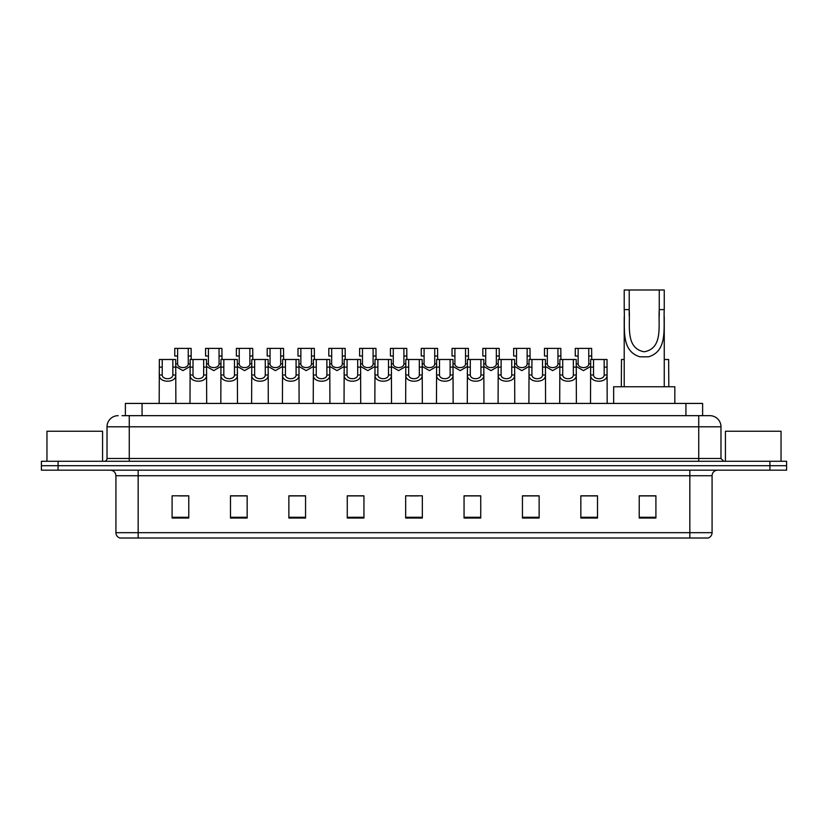 <?xml version="1.0" encoding="UTF-8"?>
<svg xmlns="http://www.w3.org/2000/svg" width="828" height="828" viewBox="0 0 828 828"><rect width="100%" height="100%" fill="white"/><g stroke="black" fill="none" stroke-linecap="round" stroke-linejoin="round"><path stroke-width="1.24" d="M125.38 415.666L125.38 403.433L702.62 403.433L702.62 415.666M122.296 415.666L705.963 415.666M122.037 415.666L129.272 415.666L129.272 426.793L107.019 426.793L107.019 458.495A2.784 2.784 0 0 1 104.245 461.268M118.145 415.666A11.126 11.126 0 0 0 107.019 426.793M720.981 426.793L698.728 426.793L698.728 415.666L709.855 415.666A11.126 11.126 0 0 1 720.981 426.793L720.981 458.495L723.755 461.268M58.084 461.268L41.4 461.268L41.4 465.719L58.084 465.719L41.4 465.719L41.4 470.169L58.084 470.169L58.084 465.719L769.916 465.719L58.084 465.719L58.084 461.268L769.916 461.268L769.916 465.719L786.6 465.719L769.916 465.719L769.916 470.169L58.084 470.169M786.6 461.268L786.6 465.719L786.6 461.268L769.916 461.268M707.795 538.014L689.838 538.014L689.838 532.673L712.08 532.673L712.08 475.727A5.558 5.558 0 0 1 717.638 470.169M707.63 538.014L119.925 538.014A5.558 5.558 0 0 1 115.92 532.673L115.92 475.727C115.589 472.353 113.736 470.501 110.362 470.169M655.911 518.049L655.911 495.806L639.226 495.806L639.226 518.049L655.911 518.049M597.516 518.049L597.516 495.806L580.832 495.806L580.832 518.049L597.516 518.049M539.131 518.049L539.131 495.806L522.447 495.806L522.447 518.049L539.131 518.049M480.737 518.049L480.737 495.806L464.053 495.806L464.053 518.049L480.737 518.049M188.774 518.049L188.774 495.806L172.089 495.806L172.089 518.049L188.774 518.049M247.168 518.049L247.168 495.806L230.484 495.806L230.484 518.049L247.168 518.049M305.553 518.049L305.553 495.806L288.868 495.806L288.868 518.049L305.553 518.049M363.947 518.049L363.947 495.806L347.263 495.806L347.263 518.049L363.947 518.049M422.342 518.049L422.342 495.806L405.658 495.806L405.658 518.049L422.342 518.049M786.6 470.169L786.6 465.719L786.6 470.169L769.916 470.169M533.066 495.92L525.997 495.92M594.68 495.92L587.621 495.92M363.616 495.92L356.557 495.92M348.215 495.92L363.947 495.92M302.003 495.92L294.934 495.92M240.379 495.92L233.32 495.92M178.765 495.92L187.107 495.92M464.053 495.92L479.785 495.92M471.442 495.92L464.384 495.92M409.829 495.92L418.171 495.92M305.553 495.92L288.868 495.92M247.168 495.92L230.484 495.92M539.131 495.92L522.447 495.92M597.516 495.92L580.832 495.92M655.911 495.92L639.226 495.92M102.568 461.268L102.568 431.243L46.958 431.243L46.958 461.268M629.218 289.986L664.253 289.986L664.253 309.61C663.352 327.919 668.02 350.927 648.562 356.806L639.899 356.806C620.441 350.906 625.119 327.867 624.208 309.61L624.208 289.986L629.218 289.986L629.218 316.058M624.208 309.61L629.218 309.61C630.284 325.373 625.13 348.195 644.122 351.786C663.363 348.433 658.177 325.466 659.254 309.61L659.254 289.986M664.253 309.61L659.254 309.61L659.254 316.13M624.208 316.772L624.208 386.748M664.253 316.813L664.253 386.748M674.82 403.433L674.82 386.748L613.651 386.748L613.651 403.433M781.042 461.268L781.042 431.243L725.431 431.243L725.431 461.268M162.226 359.497L162.195 374.991C162.391 379.928 172.659 379.928 172.855 374.991L172.835 359.497L159.359 359.497L159.183 403.433M172.835 359.497L175.702 359.497L175.867 403.433M175.867 372.983L175.712 374.991C176.385 383.271 158.676 383.271 159.338 374.991L159.183 372.983M193.027 359.497L193.007 374.991C193.203 379.928 203.471 379.928 203.667 374.991L203.647 359.497L190.161 359.497L189.995 403.433M203.647 359.497L206.514 359.497L206.679 403.433M206.679 372.983L206.524 374.991C207.197 383.271 189.477 383.271 190.15 374.991L189.995 372.983M223.839 359.497L223.819 374.991C224.015 379.928 234.283 379.928 234.479 374.991L234.448 359.497L220.972 359.497L220.807 403.433M234.448 359.497L237.315 359.497L237.491 403.433M237.491 372.983L237.336 374.991C237.998 383.271 220.289 383.271 220.952 374.991L220.807 372.983M254.651 359.497L254.631 374.991C254.817 379.928 265.095 379.928 265.281 374.991L265.26 359.497L251.784 359.497L251.608 403.433M265.26 359.497L268.127 359.497L268.293 403.433M268.293 372.983L268.148 374.991C268.81 383.271 251.101 383.271 251.764 374.991L251.608 372.983M285.463 359.497L285.432 374.991C285.629 379.928 295.896 379.928 296.093 374.991L296.072 359.497L282.586 359.497L282.42 403.433M296.072 359.497L298.939 359.497L299.105 403.433M299.105 372.983L298.949 374.991C299.622 383.271 281.913 383.271 282.576 374.991L282.42 372.983M316.265 359.497L316.244 374.991C316.441 379.928 326.708 379.928 326.905 374.991L326.874 359.497L313.398 359.497L313.232 403.433M326.874 359.497L329.751 359.497L329.917 403.433M329.917 372.983L329.761 374.991C330.424 383.271 312.715 383.271 313.388 374.991L313.232 372.983M347.077 359.497L347.056 374.991C347.242 379.928 357.52 379.928 357.706 374.991L357.686 359.497L344.21 359.497L344.044 403.433M357.686 359.497L360.553 359.497L360.729 403.433M360.729 372.983L360.573 374.991C361.236 383.271 343.527 383.271 344.189 374.991L344.044 372.983M377.889 359.497L377.858 374.991C378.054 379.928 388.322 379.928 388.518 374.991L388.498 359.497L375.022 359.497L374.846 403.433M388.498 359.497L391.365 359.497L391.53 403.433M391.53 372.983L391.375 374.991C392.048 383.271 374.339 383.271 375.001 374.991L374.846 372.983M408.69 359.497L408.67 374.991C408.866 379.928 419.134 379.928 419.33 374.991L419.31 359.497L405.823 359.497L405.658 403.433M419.31 359.497L422.176 359.497L422.342 403.433M422.342 372.983L422.187 374.991C422.86 383.271 405.14 383.271 405.813 374.991L405.658 372.983M439.502 359.497L439.482 374.991C439.678 379.928 449.946 379.928 450.142 374.991L450.111 359.497L436.635 359.497L436.47 403.433M450.111 359.497L452.978 359.497L453.154 403.433M453.154 372.983L452.999 374.991C453.661 383.271 435.952 383.271 436.625 374.991L436.47 372.983M470.314 359.497L470.294 374.991C470.48 379.928 480.757 379.928 480.944 374.991L480.923 359.497L467.447 359.497L467.271 403.433M480.923 359.497L483.79 359.497L483.956 403.433M483.956 372.983L483.811 374.991C484.473 383.271 466.764 383.271 467.427 374.991L467.271 372.983M501.126 359.497L501.095 374.991C501.292 379.928 511.559 379.928 511.756 374.991L511.735 359.497L498.249 359.497L498.083 403.433M511.735 359.497L514.602 359.497L514.768 403.433M514.768 372.983L514.612 374.991C515.285 383.271 497.576 383.271 498.239 374.991L498.083 372.983M531.928 359.497L531.907 374.991C532.104 379.928 542.371 379.928 542.568 374.991L542.537 359.497L529.061 359.497L528.895 403.433M542.537 359.497L545.414 359.497L545.58 403.433M545.58 372.983L545.424 374.991C546.087 383.271 528.378 383.271 529.051 374.991L528.895 372.983M562.74 359.497L562.719 374.991C562.905 379.928 573.183 379.928 573.369 374.991L573.349 359.497L559.873 359.497L559.707 403.433M573.349 359.497L576.216 359.497L576.391 403.433M576.391 372.983L576.236 374.991C576.899 383.271 559.19 383.271 559.852 374.991L559.707 372.983M593.552 359.497L593.521 374.991C593.717 379.928 603.985 379.928 604.181 374.991L604.161 359.497L590.685 359.497L590.509 403.433M604.161 359.497L607.027 359.497L607.193 403.433M604.161 367.125L607.027 367.125L607.048 374.991C607.711 383.271 590.002 383.271 590.664 374.991L590.509 372.983M177.627 356.009L177.606 363.875C177.792 368.812 188.07 368.812 188.266 363.875L188.235 348.381L177.627 348.381L177.627 356.009L174.76 356.009L174.76 348.381L177.627 348.381M190.161 366.442L182.936 370.623L175.702 366.442M188.235 348.381L191.102 348.381L191.206 359.497M208.439 356.009L208.408 363.875C208.604 368.812 218.882 368.812 219.068 363.875L219.047 348.381L208.439 348.381L208.439 356.009L205.572 356.009L205.572 348.381L208.439 348.381M220.972 366.442L213.738 370.623L206.514 366.442M219.047 348.381L221.914 348.381L222.007 359.497M239.24 356.009L239.22 363.875C239.416 368.812 249.683 368.812 249.88 363.875L249.859 348.381L239.24 348.381L239.24 356.009L236.373 356.009L236.373 348.381L239.24 348.381M251.784 366.442L244.55 370.623L237.315 366.442M249.859 348.381L252.726 348.381L252.819 359.497M270.052 356.009L270.031 363.875C270.228 368.812 280.495 368.812 280.692 363.875L280.661 348.381L270.052 348.381L270.052 356.009L267.185 356.009L267.185 348.381L270.052 348.381M282.586 366.442L275.362 370.623L268.127 366.442M280.661 348.381L283.528 348.381L283.631 359.497M300.864 356.009L300.843 363.875C301.03 368.812 311.307 368.812 311.494 363.875L311.473 348.381L300.864 348.381L300.864 356.009L297.997 356.009L297.997 348.381L300.864 348.381M313.398 366.442L306.163 370.623L298.939 366.442M311.473 348.381L314.34 348.381L314.433 359.497M331.676 356.009L331.645 363.875C331.842 368.812 342.109 368.812 342.306 363.875L342.285 348.381L331.676 348.381L331.676 356.009L328.809 356.009L328.809 348.381L331.676 348.381M344.21 366.442L336.975 370.623L329.751 366.442M342.285 348.381L345.152 348.381L345.245 359.497M362.478 356.009L362.457 363.875C362.654 368.812 372.921 368.812 373.117 363.875L373.086 348.381L362.478 348.381L362.478 356.009L359.611 356.009L359.611 348.381L362.478 348.381M375.022 366.442L367.787 370.623L360.553 366.442M373.086 348.381L375.964 348.381L376.057 359.497M393.29 356.009L393.269 363.875C393.455 368.812 403.733 368.812 403.929 363.875L403.898 348.381L393.29 348.381L393.29 356.009L390.423 356.009L390.423 348.381L393.29 348.381M405.823 366.442L398.599 370.623L391.365 366.442M403.898 348.381L406.765 348.381L406.869 359.497M424.102 356.009L424.071 363.875C424.267 368.812 434.545 368.812 434.731 363.875L434.71 348.381L424.102 348.381L424.102 356.009L421.235 356.009L421.235 348.381L424.102 348.381M436.635 366.442L429.401 370.623L422.176 366.442M434.71 348.381L437.577 348.381L437.67 359.497M454.914 356.009L454.882 363.875C455.079 368.812 465.346 368.812 465.543 363.875L465.522 348.381L454.914 348.381L454.914 356.009L452.036 356.009L452.036 348.381L454.914 348.381M467.447 366.442L460.213 370.623L452.978 366.442M465.522 348.381L468.389 348.381L468.482 359.497M485.715 356.009L485.694 363.875C485.891 368.812 496.158 368.812 496.355 363.875L496.324 348.381L485.715 348.381L485.715 356.009L482.848 356.009L482.848 348.381L485.715 348.381M498.249 366.442L491.025 370.623L483.79 366.442M496.324 348.381L499.191 348.381L499.294 359.497M516.527 356.009L516.506 363.875C516.693 368.812 526.97 368.812 527.157 363.875L527.136 348.381L516.527 348.381L516.527 356.009L513.66 356.009L513.66 348.381L516.527 348.381M529.061 366.442L521.837 370.623L514.602 366.442M527.136 348.381L530.003 348.381L530.096 359.497M547.339 356.009L547.308 363.875C547.505 368.812 557.772 368.812 557.968 363.875L557.948 348.381L547.339 348.381L547.339 356.009L544.472 356.009L544.472 348.381L547.339 348.381M559.873 366.442L552.638 370.623L545.414 366.442M557.948 348.381L560.815 348.381L560.908 359.497M578.141 356.009L578.12 363.875C578.317 368.812 588.584 368.812 588.78 363.875L588.76 348.381L578.141 348.381L578.141 356.009L575.274 356.009L575.274 348.381L578.141 348.381M590.685 366.442L583.45 370.623L576.216 366.442M588.76 348.381L591.627 348.381L591.72 359.497M624.208 359.497L621.486 359.497L621.321 386.748M664.253 359.497L668.641 359.497L668.817 386.748M142.064 415.666L142.064 403.433M685.936 415.666L685.936 403.433M129.272 461.268L129.272 458.495L720.981 458.495M107.019 458.495L129.272 458.495L129.272 426.793L698.728 426.793L698.728 461.268M689.838 470.169L689.838 475.727L115.92 475.727M712.08 475.727L689.838 475.727L689.838 532.673L138.162 532.673L138.162 538.014M115.92 532.673L138.162 532.673L138.162 470.169M422.342 517.272L405.658 517.272M363.947 517.272L347.263 517.272M305.553 517.272L288.868 517.272M247.168 517.272L230.484 517.272M188.774 517.272L172.089 517.272M480.737 517.272L464.053 517.272M539.131 517.272L522.447 517.272M597.516 517.272L580.832 517.272M655.911 517.272L639.226 517.272M639.899 356.806L648.562 356.806M175.712 374.991L172.855 374.991M162.195 374.991L159.338 374.991M162.226 367.125L159.359 367.125M175.702 367.125L172.835 367.125M206.524 374.991L203.667 374.991M193.007 374.991L190.15 374.991M193.027 367.125L190.161 367.125M206.514 367.125L203.647 367.125M237.336 374.991L234.479 374.991M223.819 374.991L220.952 374.991M223.839 367.125L220.972 367.125M237.315 367.125L234.448 367.125M268.148 374.991L265.281 374.991M254.631 374.991L251.764 374.991M254.651 367.125L251.784 367.125M268.127 367.125L265.26 367.125M298.949 374.991L296.093 374.991M285.432 374.991L282.576 374.991M285.463 367.125L282.586 367.125M298.939 367.125L296.072 367.125M329.761 374.991L326.905 374.991M316.244 374.991L313.388 374.991M316.265 367.125L313.398 367.125M329.751 367.125L326.874 367.125M360.573 374.991L357.706 374.991M347.056 374.991L344.189 374.991M347.077 367.125L344.21 367.125M360.553 367.125L357.686 367.125M391.375 374.991L388.518 374.991M377.858 374.991L375.001 374.991M377.889 367.125L375.022 367.125M391.365 367.125L388.498 367.125M422.187 374.991L419.33 374.991M408.67 374.991L405.813 374.991M408.69 367.125L405.823 367.125M422.176 367.125L419.31 367.125M452.999 374.991L450.142 374.991M439.482 374.991L436.625 374.991M439.502 367.125L436.635 367.125M452.978 367.125L450.111 367.125M483.811 374.991L480.944 374.991M470.294 374.991L467.427 374.991M470.314 367.125L467.447 367.125M483.79 367.125L480.923 367.125M514.612 374.991L511.756 374.991M501.095 374.991L498.239 374.991M501.126 367.125L498.249 367.125M514.602 367.125L511.735 367.125M545.424 374.991L542.568 374.991M531.907 374.991L529.051 374.991M531.928 367.125L529.061 367.125M545.414 367.125L542.537 367.125M576.236 374.991L573.369 374.991M562.719 374.991L559.852 374.991M562.74 367.125L559.873 367.125M576.216 367.125L573.349 367.125M607.048 374.991L604.181 374.991M593.521 374.991L590.664 374.991M593.552 367.125L590.685 367.125M188.235 356.009L191.102 356.009M188.266 363.875L190.161 363.875M175.702 363.875L177.606 363.875M219.047 356.009L221.914 356.009M219.068 363.875L220.972 363.875M206.514 363.875L208.408 363.875M249.859 356.009L252.726 356.009M249.88 363.875L251.784 363.875M237.315 363.875L239.22 363.875M280.661 356.009L283.528 356.009M280.692 363.875L282.586 363.875M268.127 363.875L270.031 363.875M311.473 356.009L314.34 356.009M311.494 363.875L313.398 363.875M298.939 363.875L300.843 363.875M342.285 356.009L345.152 356.009M342.306 363.875L344.21 363.875M329.751 363.875L331.645 363.875M373.086 356.009L375.964 356.009M373.117 363.875L375.022 363.875M360.553 363.875L362.457 363.875M403.898 356.009L406.765 356.009M403.929 363.875L405.823 363.875M391.365 363.875L393.269 363.875M434.71 356.009L437.577 356.009M434.731 363.875L436.635 363.875M422.176 363.875L424.071 363.875M465.522 356.009L468.389 356.009M465.543 363.875L467.447 363.875M452.978 363.875L454.882 363.875M496.324 356.009L499.191 356.009M496.355 363.875L498.249 363.875M483.79 363.875L485.694 363.875M527.136 356.009L530.003 356.009M527.157 363.875L529.061 363.875M514.602 363.875L516.506 363.875M557.948 356.009L560.815 356.009M557.968 363.875L559.873 363.875M545.414 363.875L547.308 363.875M588.76 356.009L591.627 356.009M588.78 363.875L590.685 363.875M576.216 363.875L578.12 363.875M708.075 538.014C710.59 537.124 711.925 535.343 712.08 532.673"/></g></svg>
